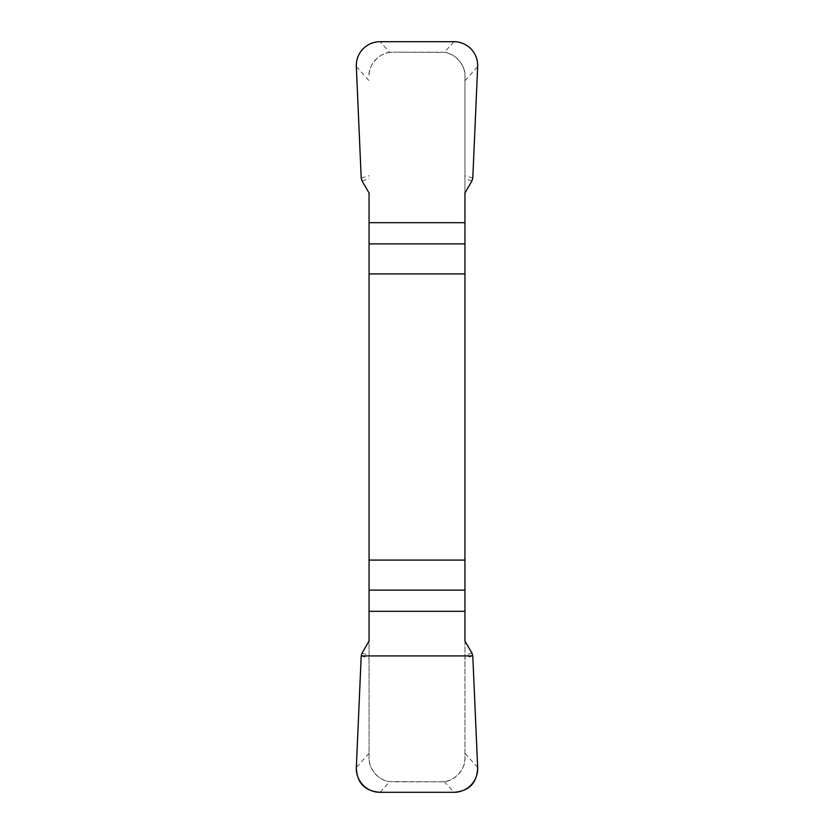 <?xml version="1.0" encoding="UTF-8"?>
<svg xmlns="http://www.w3.org/2000/svg" width="834" height="834" viewBox="0 0 834 834"><rect width="100%" height="100%" fill="white"/><g stroke="black" fill="none" stroke-linecap="round" stroke-linejoin="round"><path stroke-width="0.63" stroke-dasharray="4.17 3.13" d="M369.055 193.019L369.055 757.845C367.992 768.312 379.366 781.26 389.759 781.583L440.967 781.812L393.033 781.812A23.967 23.967 0 0 1 369.055 757.845L369.055 640.981M464.945 640.981L464.945 757.845A23.967 23.967 0 0 1 440.967 781.812L444.241 781.583C454.551 781.26 466.008 768.395 464.945 757.845L464.945 76.155C466.008 65.688 454.634 52.74 444.241 52.417L393.033 52.188L440.967 52.188A23.967 23.967 0 0 1 464.945 76.155L464.945 193.019M389.759 52.417C379.449 52.74 367.992 65.605 369.055 76.155A23.967 23.967 0 0 1 393.033 52.188L389.759 52.417L380.106 41.7M362.008 653.199L369.055 655.253M361.205 655.931L369.055 658.214M471.992 653.199L464.945 655.253M472.795 655.931L464.945 658.214M471.992 180.801L464.945 178.747M472.795 178.069L464.945 175.786M362.008 180.801L369.055 178.747M361.205 178.069L369.055 175.786M477.663 767.416L464.945 753.29M369.055 753.29L356.337 767.416M444.241 781.583L453.894 792.3M380.106 792.3L389.759 781.583M356.337 66.584L369.055 80.71M464.945 80.71L477.663 66.584M453.894 41.7L444.241 52.417"/><path stroke-width="1.25" d="M369.055 273.917L464.945 273.917L464.945 193.019L471.992 180.801L472.795 178.069L477.663 66.584A24.301 23.967 132 0 0 453.894 41.7L380.106 41.7A24.301 23.967 48 0 0 356.337 66.584L361.205 178.069L362.008 180.801L369.055 193.019L369.055 640.981L362.008 653.199L361.205 655.931L356.337 767.416A24.301 23.967 -48 0 0 380.106 792.3L453.894 792.3A24.301 23.967 -132 0 0 477.663 767.416L472.795 655.931L471.992 653.199L464.945 640.981L464.945 560.083L369.055 560.083M464.945 273.917L464.945 560.083M477.653 767.28C477.257 782.886 469.271 791.216 453.706 792.3L380.294 792.3C364.729 791.216 356.743 782.886 356.347 767.28L361.205 655.931L472.795 655.931L477.653 767.28M464.945 243.882L369.055 243.882M369.055 222.688L464.945 222.688M369.055 590.118L464.945 590.118M464.945 611.312L369.055 611.312"/></g></svg>
